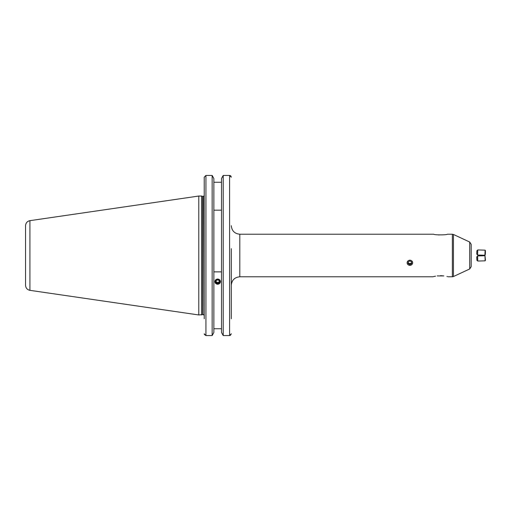 <?xml version="1.0" encoding="UTF-8"?>
<svg xmlns="http://www.w3.org/2000/svg" width="511" height="511" viewBox="0 0 511 511"><rect width="100%" height="100%" fill="white"/><g stroke="black" fill="none" stroke-linecap="round" stroke-linejoin="round"><path stroke-width="0.77" d="M412.256 261.472A2.74 2.574 180 0 0 408.506 260.559A2.74 2.574 180 0 0 407.535 264.085A2.74 2.574 180 0 0 411.285 264.998A2.74 2.574 180 0 0 412.256 261.472M409.879 260.929L408.187 261.868L408.2 263.714L409.911 264.628L411.604 263.689L411.591 261.843L409.879 260.929M411.598 262.82L409.911 263.753L409.911 264.628M409.911 263.753L408.2 262.839L408.2 263.714M408.193 261.862L408.2 262.839M407.088 262.782L407.478 264.104M471.187 257.122L471.187 266.64L469.711 268.958L469.711 242.042L471.187 244.36L471.187 253.878M448.179 276.777L452.363 276.783L452.363 234.217L447.297 234.217C447.119 235.105 433.948 235.098 433.782 234.217L239.812 234.217L239.812 276.783C234.645 277.288 231.802 280.124 231.298 285.291L231.298 255.5M440.539 275.665L443.835 275.927C449.469 276.968 449.469 276.968 443.835 275.927L437.244 275.927C431.61 276.968 431.61 276.968 437.244 275.927M217.68 284.269L214.869 281.644L217.68 278.987L220.49 281.644L217.68 284.269M201.506 314.961L201.506 196.039L198.785 196.039L198.785 314.961L202.65 314.655L202.65 196.345L201.506 196.039M29.919 220.663L29.919 290.337C27.217 289.731 25.761 288.044 25.55 285.279L25.55 225.721C25.761 222.956 27.217 221.269 29.919 220.663L198.785 196.039M231.298 318.749L231.298 248.691M230.263 175.58L229.599 175.439L231.298 177.202L230.812 175.969M221.499 332.489L223.211 335.561L221.499 332.489L221.499 178.511L223.211 175.439L221.499 178.511M223.211 335.561L229.599 335.561L223.211 335.561L223.211 175.439L229.599 175.439L229.599 335.561L231.298 333.798L230.269 335.42M213.86 178.511L212.148 175.439L213.86 178.511L213.86 332.489L212.148 335.561L212.148 175.439L205.933 175.439L204.228 177.202L204.228 195.061M471.187 266.64L471.187 248.691M438.342 234.926L439.224 234.977M471.187 262.309L471.187 258.694M433.239 276.687L433.622 276.592M434.158 276.47L435.538 276.189M446.921 276.47L447.457 276.592M412.703 262.782L412.32 261.428M221.499 210.174L213.86 210.174M213.86 182.255L221.499 182.255M221.499 271.871L213.86 271.871M213.86 328.745L221.499 328.745L213.86 328.745M204.228 318.749L204.228 177.202M204.228 333.798L205.933 335.561L212.148 335.561L213.86 332.489M212.148 335.561L205.933 335.561L204.349 334.45M485.003 255.762L485.45 260.188L485.124 260.84L477.753 261.051L477.619 255.954L484.971 255.736L485.156 260.814M476.782 256.835L476.884 260.227L476.744 256.969L477.619 255.954M485.201 254.631L485.412 250.665L485.201 254.631M485.412 250.665L485.124 250.16L484.901 255.059L485.29 254.778M477.6 255.034L476.744 254.031L476.884 250.773L477.753 249.949L477.6 255.034L484.971 255.264M485.361 253.897L485.412 251.361L485.233 253.897M220.171 280.565A2.74 2.574 180 0 0 216.53 279.306A2.74 2.574 180 0 0 215.188 282.724A2.74 2.574 180 0 0 218.829 283.982A2.74 2.574 180 0 0 220.171 280.565M217.858 279.804L216.076 280.577L215.898 282.417L217.501 283.484L219.289 282.711L219.468 280.871L217.858 279.804M219.289 282.711L219.385 280.82M219.289 281.836L217.501 282.609L217.501 283.484M217.501 282.609L215.974 281.599M452.363 234.217L453.442 234.46L453.442 276.54L469.711 268.958M203.212 196.377L202.912 314.623L203.212 196.377C203.384 196.671 203.723 196.326 204.228 195.355M205.933 335.561L205.933 175.439M469.711 242.042L453.442 234.46M29.919 290.337L198.785 314.961M432.881 276.783L239.812 276.783M203.212 314.623C203.359 314.31 203.697 314.655 204.228 315.645M452.363 276.783L453.442 276.54M239.812 234.217C234.645 233.712 231.802 230.876 231.298 225.709M476.884 260.227L477.753 261.051M477.766 249.936L485.124 250.16"/></g></svg>
